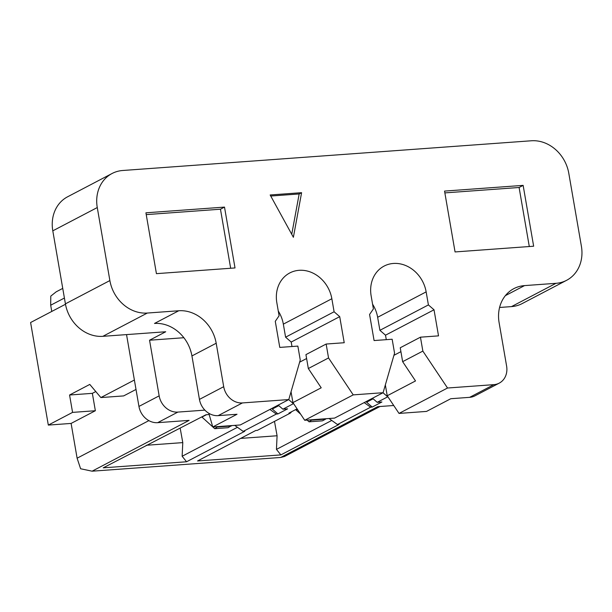 <?xml version="1.0" encoding="UTF-8"?>
<svg xmlns="http://www.w3.org/2000/svg" width="612" height="612" viewBox="0 0 612 612"><rect width="100%" height="100%" fill="white"/><g stroke="black" fill="none" stroke-linecap="round" stroke-linejoin="round"><path stroke-width="0.92" d="M329.034 418.509L337.495 424.537L339.063 424.422L280.854 454.907L276.448 449.399L331.75 420.444M209.151 414.492L205.877 414.791L103.244 467.828L186.553 461.769L244.762 431.284L243.186 431.399L276.333 414.041L277.909 413.926L272.294 409.053L272.149 408.273M146.329 445.268L182.781 442.614L182.147 456.261L186.553 461.769M307.132 420.1L309.022 421.821L312.281 419.725M312.258 420.123L325.615 419.151L325.867 418.738M499.208 383.143L474.958 395.842A17.932 15.43 -117.6 0 1 469.641 397.341L450.784 398.718L426.526 411.417L399.024 413.421L447.533 388.016L493.899 384.642A17.932 15.43 62.4 0 0 499.208 383.143A17.932 15.43 62.4 0 0 506.614 366.114L499.109 322.662A35.856 30.86 -117.6 0 1 513.904 288.604A35.856 30.86 -117.6 0 1 524.538 285.605L555.971 283.318A35.856 30.86 62.4 0 0 566.597 280.319A35.856 30.86 62.4 0 0 581.4 246.261L568.785 173.257A35.856 30.86 62.4 0 0 531.346 140.775L122.698 170.496A35.856 30.86 62.4 0 0 112.065 173.502A35.856 30.86 62.4 0 0 97.27 207.552L109.877 280.564A35.856 30.86 62.4 0 0 147.316 313.046L178.75 310.758A35.856 30.86 -117.6 0 1 216.197 343.24L223.701 386.692A17.932 15.43 62.4 0 0 242.421 402.933L288.788 399.559L240.279 424.965L212.769 426.962L208.799 413.261M112.065 173.502L67.603 196.789A35.856 30.86 -117.6 0 0 52.8 230.839L65.415 303.85A35.856 30.86 -117.6 0 0 102.854 336.325L165.722 331.758L149.55 340.218L183.875 337.725M280.854 454.907L197.554 460.966L255.762 430.488L257.331 430.374L290.478 413.016L291.618 411.708M190.393 349.873L191.388 353.277M178.75 310.758L154.499 323.457A35.856 30.86 62.4 0 1 191.939 355.939L199.443 399.399A17.932 15.43 -117.6 0 0 218.163 415.64L237.028 414.263L212.769 426.962M386.287 339.668L385.514 335.192L379.899 330.319L377.642 317.284L426.151 291.878A31.373 27.004 62.4 0 0 384.091 266.09A31.373 27.004 62.4 0 0 371.14 295.879L373.397 308.922L369.579 314.476L374.085 340.555L392.154 339.239L394.556 353.147L383.089 392.705L334.58 418.103L304.722 420.276L353.223 394.878L328.545 357.943L326.142 344.043L344.219 342.728L339.714 316.649L334.098 311.776L331.849 298.74A31.373 27.004 -117.6 0 0 289.79 272.944A31.373 27.004 -117.6 0 0 276.838 302.741L279.087 315.777L275.278 321.338L279.776 347.409L297.853 346.101L300.255 360.001L288.788 399.559M270.16 194.976L293.385 237.288L301.594 192.688L270.16 194.976M235.016 267.941L224.505 207.101L145.924 212.815L156.427 273.656L235.016 267.941M353.223 394.878L383.089 392.705M426.151 291.878L428.4 304.921L434.023 309.787L438.521 335.866L420.452 337.181L400.24 347.761L402.642 361.669L415.517 380.939L387.22 395.757L399.024 413.421M447.533 388.016L422.854 351.089L420.452 337.181M455.06 251.937L533.649 246.215L523.138 185.375L444.549 191.089L455.06 251.937M180.188 428.247L182.781 442.614M295.627 409.612A17.932 15.43 62.4 0 0 296.269 410.216L300.676 414.225M51.76 311.447L50.689 305.22L50.781 296.116L56.197 291.817L62.745 288.39M230.663 268.255L220.465 209.212L146.23 214.613M377.642 317.284A31.373 27.004 62.4 0 0 372.57 304.179M278.269 311.034A31.373 27.004 -117.6 0 1 283.341 324.138L331.849 298.74M301.594 192.688L299.169 193.958L270.733 196.031M309.022 421.821L322.386 420.849L325.615 419.151M276.448 449.399L277.083 435.759L274.49 421.385M240.631 438.406L277.083 435.759M212.831 426.962L214.72 428.683L228.077 427.704L231.558 425.6M201.799 416.925A17.932 15.43 62.4 0 0 201.96 417.078L212.747 426.885M182.147 456.261L237.441 427.306M269.9 409.451L276.333 414.041M299.169 193.958L291.74 234.304M72.568 412.389L69.569 395.008L92.358 393.348L95.357 410.728L72.568 412.389L48.317 425.088L30.6 322.524L65.484 304.256M243.186 431.399L234.725 425.371M278.804 405.641L272.294 409.053M224.505 207.101L220.465 209.212M214.72 428.683L217.979 426.587M278.192 405.113L282.897 409.191L287.609 408.847L277.909 413.926M217.948 426.985L231.313 426.013M291.978 346.522L291.205 342.054L339.714 316.649M373.113 398.787L366.596 402.199L372.211 407.064L381.911 401.985L377.199 402.329L372.494 398.251M297.08 408.847L288.91 413.131L290.478 413.016M383.005 392.751L387.71 396.828L377.199 402.329M288.703 399.605L293.4 403.683L282.897 409.191M385.346 384.917L387.22 395.757M304.722 420.276L292.918 402.612L291.044 391.779M291.205 342.054L285.59 337.181L283.341 324.138M299.628 362.182L306.604 358.525M326.142 344.043L305.931 354.623L308.333 368.531L321.208 387.801L292.918 402.612M385.514 335.192L434.023 309.787M285.59 337.181L334.098 311.776M393.929 355.32L400.914 351.663M379.899 330.319L428.4 304.921M402.642 361.669L422.854 351.089M95.357 410.728L71.107 423.428L77.112 458.197L80.6 468.754L92.091 471.186L189.1 420.383L157.666 422.67L177.878 412.09A17.932 15.43 62.4 0 1 159.158 395.849L149.55 340.218M69.569 395.008L89.78 384.42L100.865 397.571L123.655 395.91L136.017 389.439M92.358 393.348L95.793 391.55M48.317 425.088L71.107 423.428M308.333 368.531L328.545 357.943M126.539 334.603L138.947 406.429A17.932 15.43 62.4 0 0 157.666 422.67M134.388 380.014L100.865 397.571M366.458 401.418L366.596 402.199M337.495 424.537L370.642 407.179L372.211 407.064M364.201 402.597L370.642 407.179M379.983 406.506L284.534 456.483L280.694 457.47L92.091 471.186M393.73 405.504L377.711 406.666L280.694 457.47M204.882 410.124L177.878 412.09M566.597 280.319L522.135 303.598A35.856 30.86 -117.6 0 1 511.502 306.604L499.583 307.469M523.138 185.375L519.098 187.494L529.296 246.537M444.863 192.895L519.098 187.494M52.8 230.839L97.27 207.552M109.877 280.564L65.415 303.85M296.269 410.216L297.547 409.55M191.939 355.939L216.197 343.24M199.443 399.399L223.701 386.692M201.96 417.078L206.397 414.752M50.689 305.22L64.405 298.036M218.163 415.64L242.421 402.933M147.316 313.046L102.854 336.325M469.641 397.341L493.899 384.642M77.112 458.197L148.861 420.628M138.947 406.429L159.158 395.849M511.502 306.604L555.971 283.318M524.538 285.605L505.382 295.634"/></g></svg>
